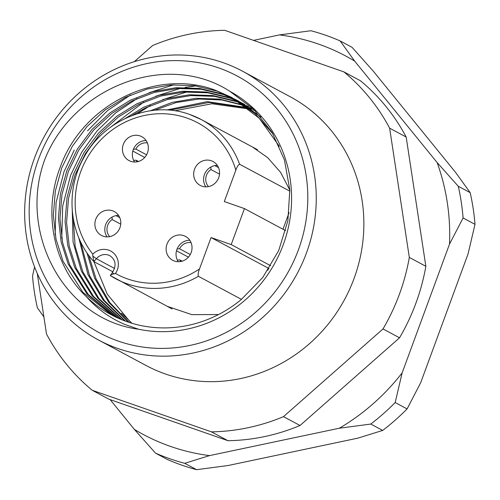 <?xml version="1.0" encoding="UTF-8"?>
<svg xmlns="http://www.w3.org/2000/svg" width="500" height="500" viewBox="0 0 500 500"><rect width="100%" height="100%" fill="white"/><g stroke="black" fill="none" stroke-linecap="round" stroke-linejoin="round"><path stroke-width="0.75" d="M118.225 341.081A145.706 137.438 -61.8 0 0 298.419 249.825A145.706 137.438 -61.8 0 0 218.725 67.925A145.706 137.438 -61.8 0 0 38.531 159.188A145.706 137.438 -61.8 0 0 118.225 341.081M223.05 62.638A152.481 143.825 118.2 0 1 242.481 71.169A152.481 143.825 118.2 0 1 302.2 263.406A152.481 143.825 118.2 0 1 117.869 348.5A152.481 143.825 118.2 0 1 98.438 339.969A152.481 143.825 118.2 0 1 38.719 147.731A152.481 143.825 118.2 0 1 223.05 62.638M279.375 146.369L259.169 118.169L231.506 97.325L215.519 90.294C156.4 67.731 82.094 104.787 60.213 167.225C42.794 212.062 53.25 265.431 86.256 296.55A124.244 117.194 -61.8 0 0 111.112 314.725A124.244 117.194 -61.8 0 0 126.95 321.675A124.244 117.194 -61.8 0 0 241.256 299.538L262.825 277.375L278.712 250.519L287.875 220.725L289.806 189.881L284.431 159.887L272.056 132.375L253.456 109.031L229.812 91.294A128.763 121.456 118.2 0 1 282.65 246.3A128.763 121.456 118.2 0 1 138.55 329.219L124.719 324.406C109.775 318.038 96.956 308.75 86.256 296.55M111.725 315.05L82.863 292.262L63.038 261.256L56 239.137L53.331 215.319L55.319 191.15L61.712 168.031L72.275 146.363L86.956 126.625L105 110.031L125.288 97.438L147.387 88.981L170.938 84.95L194.6 85.712L217.019 91.094L232.25 97.731M115.094 316.756L88.212 294.381L69.65 264.8L62.613 242.675L59.944 218.863L61.931 194.694L68.325 171.575L78.888 149.906L93.569 130.169L111.613 113.575L131.9 100.981L154 92.525L177.55 88.494L201.213 89.256L223.631 94.637L235.512 99.581M234.781 99.15L222.131 93.837L199.719 88.456L176.056 87.694L152.506 91.725L130.406 100.181L110.119 112.769L92.069 129.362L77.394 149.106L66.825 170.769L60.431 193.894L58.45 218.056L61.119 241.875L68.156 263.994L87 293.906L114.325 316.381M118.519 318.344L93.594 296.488L76.263 268.344L69.225 246.219L66.556 222.406L68.544 198.238L74.938 175.119L85.5 153.45L100.181 133.713L118.225 117.119L138.512 104.525L160.613 96.069L184.163 92.037L207.825 92.8L230.244 98.181L238.719 101.544M238 101.088L228.744 97.381L206.325 92L182.669 91.237L159.119 95.262L137.019 103.725L116.731 116.312L98.681 132.906L84.006 152.65L73.438 174.312L67.044 197.438L65.062 221.6L67.731 245.419L74.769 267.538L92.375 296.012L117.737 317.994M122.006 319.819L99 298.569L82.875 271.887L75.156 246.306L73.275 218.744M132.188 115.481L145.125 108.069L167.225 99.612L190.775 95.581L214.438 96.344L236.856 101.725L241.869 103.612M241.156 103.138L235.356 100.925L212.938 95.544L189.281 94.781L165.731 98.806L143.631 107.269L125.262 118.431M72.275 210.931L73.088 242.1L81.375 271.081L97.775 298.1L121.206 319.494M125.55 321.181L104.431 300.631L89.488 275.431L80.556 241.644M154.5 110.281L176.1 102.55L198.944 99.025L221.806 99.994L244.95 105.8M244.256 105.294L219.55 99.087L195.894 98.319L172.344 102.35L150.019 110.925M78.731 237.569L87.987 274.625L103.2 300.169L124.744 320.881M129.162 322.425L109.881 302.669L96.1 278.969L88.737 255.281M169.7 110.2L209.094 102.425L247.975 108.1M248.794 108.369L251.562 109.344M250.869 108.837L248.113 107.844M247.3 107.569L207.219 101.631L166.663 109.994M86.9 252.688L94.6 278.169L108.644 302.213L128.344 322.15M121.475 313.2L132 323.306M231.506 97.325L255.15 113.669L273.125 134.162M236.281 99.956L238.863 101.269M260.963 117.044L238.119 100.869L235.544 99.531M244.731 104.412L242.156 103.075M241.394 102.694L238.775 101.444M242.656 103.938L245.331 105.087M246.106 105.431L248.738 106.669M245.756 106.1L248.475 107.156M249.269 107.481L251.944 108.631M252.369 109.637L255.087 110.7M242.481 71.169L290.087 96.681A152.481 143.825 118.2 0 1 349.806 288.919A152.481 143.825 118.2 0 1 165.481 374.012A152.481 143.825 118.2 0 1 146.05 365.481L98.438 339.969M134.306 61.669L152.631 45.519A203.306 191.769 118.2 0 1 224.694 30.312L343.881 71.875A203.306 191.769 118.2 0 1 389.637 128.169L409.319 257.438A203.306 191.769 118.2 0 1 383.013 328.938L283.5 416.644A203.306 191.769 118.2 0 1 211.438 431.85L92.25 390.288A203.306 191.769 118.2 0 1 46.494 333.994L37.281 273.481M343.881 71.875L360.412 80.731A203.306 191.769 118.2 0 1 406.169 137.025L425.85 266.3A203.306 191.769 118.2 0 1 399.544 337.794L300.031 425.5A203.306 191.769 118.2 0 1 227.969 440.706L108.781 399.144L92.25 390.288M283.5 416.644L300.031 425.5M227.969 440.706L211.438 431.85M399.544 337.794L383.013 328.938M409.319 257.438L425.85 266.3M406.169 137.025L389.637 128.169M229.812 91.294C167.381 50.788 73.831 86.244 44.919 159.181C17.562 232.444 63.987 319.694 138.55 329.219M55.15 234.731L56.062 202.631L63.994 171.781L74.244 150.131M87.531 130.838L107.506 110.631L130.5 95M61.762 238.275L62.675 206.175L70.606 175.325L81.725 152.194L97.031 130.944L115.838 112.769L137.113 98.544M149.113 92.713L173.85 84.787M109.819 127.775L143.719 102.088M155.725 96.256L180.463 88.331M185.037 87.413L195.888 85.9M137.181 113.769L150.331 105.631M162.338 99.8L187.075 91.869M136.175 328.531L136.394 328.856M289.875 191.181L239.606 164.244C238.3 164.75 237.044 166.725 235.844 170.169A85.844 80.969 -61.8 0 0 186.838 118.019A85.844 80.969 -61.8 0 0 91.194 151.519A85.844 80.969 -61.8 0 0 92.806 254.188L92.781 256.05L96.419 258.75L93.875 261.575L107.238 294.144L129.412 321L132.137 323.344M112.944 271.837L94.025 261.7L92.781 256.05M211.294 160.763A13.556 12.788 -61.8 0 0 194.913 168.331A13.556 12.788 -61.8 0 0 200.219 185.419A13.556 12.788 -61.8 0 0 201.944 186.175A13.556 12.788 -61.8 0 0 218.331 178.612A13.556 12.788 -61.8 0 0 213.025 161.525A13.556 12.788 -61.8 0 0 211.294 160.763M217.331 165.4A13.556 12.788 -61.8 0 0 205.269 172.744A13.556 12.788 -61.8 0 0 205.831 186.856M140.069 135.925A13.556 12.788 -61.8 0 0 123.681 143.488A13.556 12.788 -61.8 0 0 128.994 160.575A13.556 12.788 -61.8 0 0 130.719 161.337A13.556 12.788 -61.8 0 0 147.106 153.769A13.556 12.788 -61.8 0 0 141.794 136.681A13.556 12.788 -61.8 0 0 140.069 135.925M146.1 140.562A13.556 12.788 -61.8 0 0 134.044 147.906A13.556 12.788 -61.8 0 0 134.606 162.013M112.525 210.787A13.556 12.788 -61.8 0 0 96.137 218.356A13.556 12.788 -61.8 0 0 101.444 235.444A13.556 12.788 -61.8 0 0 103.175 236.2A13.556 12.788 -61.8 0 0 119.556 228.637A13.556 12.788 -61.8 0 0 114.25 211.55A13.556 12.788 -61.8 0 0 112.525 210.787M118.556 215.425A13.556 12.788 -61.8 0 0 106.5 222.769A13.556 12.788 -61.8 0 0 107.056 236.881M183.75 235.631A13.556 12.788 -61.8 0 0 167.369 243.194A13.556 12.788 -61.8 0 0 172.675 260.281A13.556 12.788 -61.8 0 0 174.4 261.038A13.556 12.788 -61.8 0 0 190.787 253.475A13.556 12.788 -61.8 0 0 185.475 236.388A13.556 12.788 -61.8 0 0 183.75 235.631M189.781 240.263A13.556 12.788 -61.8 0 0 177.725 247.613A13.556 12.788 -61.8 0 0 178.287 261.719M235.844 170.169L224.294 201.562L244.444 208.588L231.2 244.581L211.05 237.556L269.025 268.538M268.575 268.387L267.875 270.294M289.1 212.613L282.981 229.237M211.05 237.556L199.5 268.95C198.194 272.325 197.819 274.775 198.381 276.294A90.356 85.231 118.2 0 1 127.394 283.894A90.356 85.231 118.2 0 1 115.881 278.837A90.356 85.231 118.2 0 1 110.288 275.544L112.431 272.512L113.781 273.925L115.487 273.488A85.844 80.969 -61.8 0 0 199.5 268.95M241.456 299.375L198.381 276.294M244.444 208.588L285.656 230.669M231.2 244.581L270.75 265.775M110.288 275.544C110.131 275.05 111.294 274.506 113.781 273.925M191.044 242.606A11.294 10.656 -61.8 0 0 179.519 248.775L190.263 254.531M182.138 261.175L179.769 259.9A11.294 10.656 -61.8 0 0 180.938 261.475M179.769 259.9L177.338 260.081M179.519 248.775L177.094 248.956M188.406 257.144L176.494 250.763M110.156 399.625L134.35 429.387A214.6 202.425 -61.8 0 0 209.537 455.606L339.363 428.219A214.6 202.425 -61.8 0 0 402.137 372.887L449.525 244.081A214.6 202.425 -61.8 0 0 437.113 162.531L354.681 61.119A214.6 202.425 -61.8 0 0 318.531 44.094A214.6 202.425 -61.8 0 0 279.494 34.9L253.55 40.375M279.494 34.9L310.919 30.738A225.894 213.075 118.2 0 1 325.731 35.275A225.894 213.075 118.2 0 1 340.131 40.925L352.038 47.306L373.194 71.044L455.625 172.456L470.175 192.65A225.894 213.075 -61.8 0 1 475 224.338L463.1 217.956A225.894 213.075 118.2 0 0 458.275 186.269L470.175 192.65M167.413 459.5A225.894 213.075 -61.8 0 0 181.812 465.15A225.894 213.075 -61.8 0 0 196.625 469.688L184.725 463.312A225.894 213.075 118.2 0 1 155.512 453.125L167.413 459.5M407.081 408.931A225.894 213.075 -61.8 0 1 382.688 430.431L370.788 424.056A225.894 213.075 118.2 0 0 395.181 402.556L407.081 408.931L420.65 382.806L468.044 254.006L475 224.338M196.625 469.688L228.056 465.525L357.875 438.137L382.688 430.431M43.9 316.95L37.369 307.781A225.894 213.075 118.2 0 1 32.544 276.094L34.575 266.925M395.181 402.556L402.137 372.887M339.363 428.219L370.788 424.056M449.525 244.081L463.1 217.956M458.275 186.269L437.113 162.531M184.725 463.312L209.537 455.606M134.35 429.387L155.512 453.125M354.681 61.119L340.131 40.925M116.069 215.644L119.756 217.619M120.744 224.175L112.156 219.575A11.294 10.656 -61.8 0 0 109.706 236.631M112.156 219.575L112.1 217.069M138.456 161.469L136.081 160.2A11.294 10.656 -61.8 0 0 137.256 161.769M144.725 157.444L132.806 151.056M133.412 149.25L135.838 149.069L146.575 154.825M147.363 142.906A11.294 10.656 -61.8 0 0 135.838 149.069M133.656 160.375L136.081 160.2M219.519 174.15L210.925 169.55A11.294 10.656 -61.8 0 0 208.481 186.606M210.875 167.044L210.925 169.55M214.838 165.619L218.525 167.594M112.431 272.512C116.625 265.356 115.775 259.756 109.887 255.719A11.294 10.656 -61.8 0 0 108.45 255.087A11.294 10.656 -61.8 0 0 96.419 258.75L114.6 268.494M92.806 254.188A15.812 14.912 118.2 0 1 108.688 250.144A15.812 14.912 118.2 0 1 115.487 273.488M189.719 114.494A90.356 85.231 118.2 0 1 201.238 119.55A90.356 85.231 118.2 0 1 239.606 164.244M257.438 149.662L201.238 119.55L189.65 114.462C151.35 100.188 103.606 119.812 83.6 158.088C64.881 191.206 69.244 235.081 93.875 261.575M172.081 308.95L110.256 275.525M252.481 147.006L267.656 157.613L280.613 172.369L289.819 190.106M218.531 314.538L191.912 314.656L167.125 306.294M249.081 108.975L211.944 103.769L174.656 110.781"/></g></svg>
